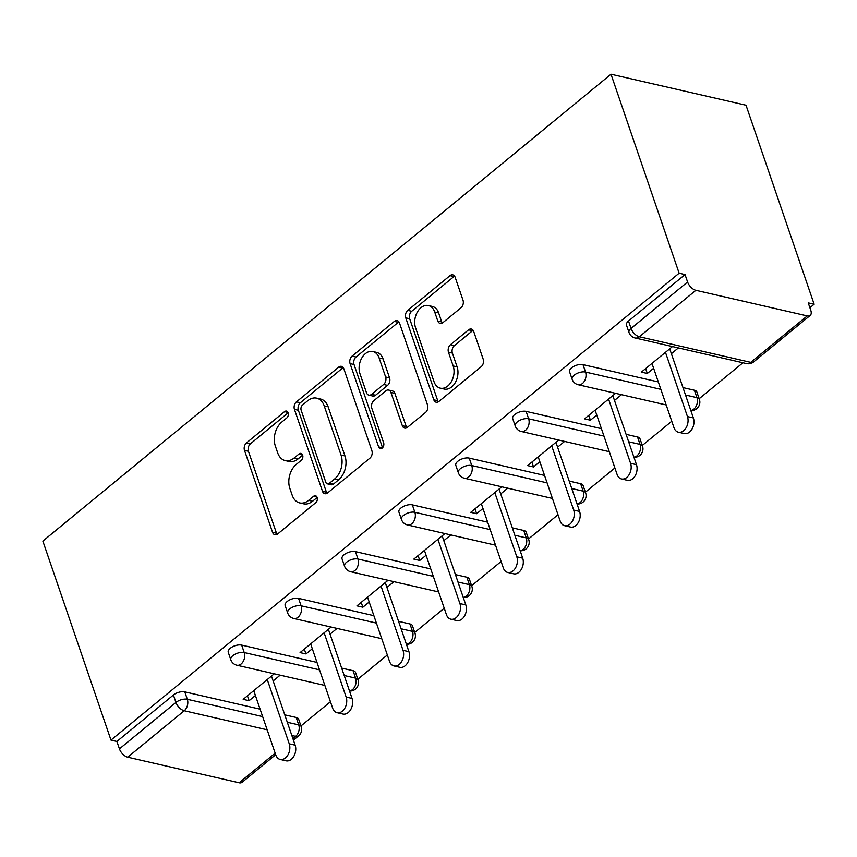 <?xml version="1.0" encoding="UTF-8"?>
<svg xmlns="http://www.w3.org/2000/svg" width="857" height="857" viewBox="0 0 857 857"><rect width="100%" height="100%" fill="white"/><g stroke="black" fill="none" stroke-linecap="round" stroke-linejoin="round"><path stroke-width="1.29" d="M288.145 412.753A3.846 2.657 -77.1 0 0 286.506 411.071A3.846 2.657 -77.1 0 0 284.556 411.628L246.516 442.876A5.496 3.803 -77.1 0 0 244.502 450.375L272.558 532.326A5.496 3.803 -77.1 0 0 274.904 534.747A5.496 3.803 -77.1 0 0 277.7 533.943L315.73 502.695A3.846 2.657 -77.1 0 0 317.144 497.446A3.846 2.657 -77.1 0 0 315.494 495.753A3.846 2.657 -77.1 0 0 313.544 496.321L308.627 500.359A17.579 12.169 -77.1 0 1 299.704 502.92A17.579 12.169 -77.1 0 1 292.183 495.207L289.848 488.372A17.579 12.169 -77.1 0 1 296.308 464.387L301.236 460.348A3.846 2.657 -77.1 0 0 302.65 455.099A3.846 2.657 -77.1 0 0 301 453.407A3.846 2.657 -77.1 0 0 299.05 453.974L294.122 458.013A17.579 12.169 -77.1 0 1 285.199 460.573A17.579 12.169 -77.1 0 1 277.689 452.86L275.343 446.026A17.579 12.169 -77.1 0 1 281.814 422.04L286.731 418.002A3.846 2.657 -77.1 0 0 288.145 412.753M461.002 307.759A5.496 3.803 -77.1 0 0 463.026 300.261L455.153 277.272A5.496 3.803 -77.1 0 0 452.796 274.861A5.496 3.803 -77.1 0 0 450.011 275.654L407.771 310.363A5.496 3.803 -77.1 0 0 405.757 317.861L433.813 399.823A5.496 3.803 -77.1 0 0 436.159 402.233A5.496 3.803 -77.1 0 0 438.955 401.43L481.184 366.721A5.496 3.803 -77.1 0 0 483.209 359.233L473.696 331.455A5.496 3.803 -77.1 0 0 471.35 329.045A5.496 3.803 -77.1 0 0 468.565 329.838L450.482 344.696A5.496 3.803 -77.1 0 0 448.468 352.195L453.182 365.96A14.698 10.166 -77.1 0 1 451.318 381.751A14.698 10.166 -77.1 0 1 440.316 388.157A14.698 10.166 -77.1 0 1 434.028 381.697L415.559 327.749A14.698 10.166 -77.1 0 1 417.423 311.959A14.698 10.166 -77.1 0 1 428.425 305.553A14.698 10.166 -77.1 0 1 434.703 312.012L437.788 321A5.496 3.803 -77.1 0 0 440.134 323.41A5.496 3.803 -77.1 0 0 442.93 322.618L461.002 307.759M679.13 273.212L110.981 740.094L42.85 541.088L610.998 74.216L679.13 273.212L685.032 274.572L628.513 321.021L631.052 328.445L687.582 281.996L685.032 274.572M343.828 368.746A5.496 3.803 -77.1 0 0 341.482 366.335A5.496 3.803 -77.1 0 0 338.686 367.139L296.458 401.847A5.496 3.803 -77.1 0 0 294.433 409.335L322.489 491.297A5.496 3.803 -77.1 0 0 324.846 493.707A5.496 3.803 -77.1 0 0 327.631 492.914L369.87 458.206A5.496 3.803 -77.1 0 0 371.884 450.707L343.828 368.746M352.109 356.105L394.349 321.396A5.496 3.803 -77.1 0 1 397.145 320.593A5.496 3.803 -77.1 0 1 399.491 323.014L427.547 404.965A5.496 3.803 -77.1 0 1 425.533 412.463L407.45 427.311A5.496 3.803 -77.1 0 1 404.665 428.114A5.496 3.803 -77.1 0 1 402.319 425.704L390.931 392.463A5.496 3.803 -77.1 0 0 388.585 390.053A5.496 3.803 -77.1 0 0 385.8 390.856L373.802 400.712A5.496 3.803 -77.1 0 0 371.788 408.2L383.636 442.812A3.846 2.657 -77.1 0 1 383.143 446.936A3.846 2.657 -77.1 0 1 380.262 448.618A3.846 2.657 -77.1 0 1 378.623 446.925L350.095 363.604A5.496 3.803 -77.1 0 1 352.109 356.105L356.051 357.015L398.291 322.307L394.349 321.396M809.908 307.727L814.15 304.235L746.019 105.24L610.998 74.216M267.159 729.789L184.234 710.742L127.714 757.192L239.114 782.784L275.161 753.164M173.414 695.006L116.884 741.455L119.434 748.868L175.953 702.429L173.414 695.006A8.399 4.049 -18.9 0 1 184.791 691.867L260.1 709.168M275.686 754.685L242.06 782.312A8.399 4.51 -129.4 0 1 239.114 782.784M127.714 757.192A8.399 4.51 -129.4 0 1 119.434 748.868M742.933 362.768L699.173 398.719M671.77 421.237L642.289 445.469M614.887 467.986L585.395 492.218M557.993 514.736L528.512 538.967M501.109 561.485L471.618 585.717M444.226 608.234L414.734 632.466M387.332 654.984L357.851 679.215M330.448 701.722L300.957 725.954M807.262 315.912L695.863 290.309L639.343 336.758L750.743 362.35L807.262 315.912A8.399 4.51 50.6 0 0 810.208 315.43A8.399 4.51 50.6 0 0 810.786 310.309L808.247 302.885L814.15 304.235M247.427 695.852L249.087 700.694L243.184 699.344L274.261 673.806M249.087 700.694L255.418 695.498M273.158 680.919L280.164 675.166M629.017 332.516A8.399 8.399 0 0 0 635.08 337.979A8.399 5.806 102.9 0 0 639.343 336.758A8.399 4.51 50.6 0 1 631.052 328.445A8.399 4.049 161.1 0 0 629.017 332.516L626.478 325.092A8.399 4.049 -18.9 0 1 628.513 321.021M110.981 740.094L116.884 741.455M284.77 714.845L296.19 717.459A8.399 4.049 -18.9 0 1 298.654 719.237L301.203 726.661A8.399 4.049 161.1 0 0 298.729 724.883L296.19 717.459M582.996 364.632L585.545 372.056A8.399 4.049 -18.9 0 0 574.169 375.184A8.399 4.049 161.1 0 0 572.133 379.265L569.584 371.842A8.399 4.049 -18.9 0 1 571.63 367.771A8.399 4.049 -18.9 0 1 582.996 364.632L658.315 381.933M682.986 387.6L694.395 390.224A8.399 4.049 -18.9 0 1 696.87 392.003L699.408 399.426A8.399 4.049 161.1 0 0 696.945 397.648L694.395 390.224M526.112 411.381L528.651 418.794A8.399 4.049 -18.9 0 0 517.274 421.933A8.399 4.049 161.1 0 0 515.239 426.015L512.7 418.591A8.399 4.049 -18.9 0 1 514.736 414.52A8.399 4.049 -18.9 0 1 526.112 411.381L601.432 428.682M626.103 434.349L637.512 436.974A8.399 4.049 -18.9 0 1 639.986 438.752L642.525 446.176A8.399 4.049 161.1 0 0 640.05 444.397L637.512 436.974M469.229 458.12L471.768 465.544A8.399 4.049 -18.9 0 0 460.391 468.683A8.399 4.049 161.1 0 0 458.356 472.764L455.817 465.34A8.399 4.049 -18.9 0 1 457.852 461.259A8.399 4.049 -18.9 0 1 469.229 458.12L544.538 475.431M569.209 481.098L580.628 483.723A8.399 4.049 -18.9 0 1 583.092 485.501L585.642 492.925A8.399 4.049 161.1 0 0 583.167 491.147L580.628 483.723M412.335 504.869L414.874 512.293A8.399 4.049 -18.9 0 0 403.508 515.432A8.399 4.049 161.1 0 0 401.462 519.513L398.923 512.09A8.399 4.049 -18.9 0 1 400.958 508.008A8.399 4.049 -18.9 0 1 412.335 504.869L487.654 522.181M512.325 527.848L523.734 530.472A8.399 4.049 -18.9 0 1 526.209 532.251L528.748 539.674A8.399 4.049 161.1 0 0 526.273 537.896L523.734 530.472M355.451 551.619L357.99 559.043A8.399 4.049 -18.9 0 0 346.614 562.181A8.399 4.049 161.1 0 0 344.578 566.252L342.039 558.839A8.399 4.049 -18.9 0 1 344.075 554.758A8.399 4.049 -18.9 0 1 355.451 551.619L430.76 568.93M455.431 574.597L466.851 577.222A8.399 4.049 -18.9 0 1 469.325 579L471.864 586.413A8.399 4.049 161.1 0 0 469.39 584.645L466.851 577.222M298.557 598.368L301.107 605.792A8.399 4.049 -18.9 0 0 289.73 608.931A8.399 4.049 161.1 0 0 287.695 613.001L285.145 605.578A8.399 4.049 -18.9 0 1 287.191 601.507A8.399 4.049 -18.9 0 1 298.557 598.368L373.877 615.68M398.548 621.346L409.957 623.971A8.399 4.049 -18.9 0 1 412.431 625.739L414.97 633.162A8.399 4.049 161.1 0 0 412.506 631.384L409.957 623.971M241.674 645.117L244.213 652.541A8.399 4.049 -18.9 0 0 232.836 655.68A8.399 4.049 161.1 0 0 230.801 659.751L228.262 652.327A8.399 4.049 -18.9 0 1 230.297 648.256A8.399 4.049 -18.9 0 1 241.674 645.117L316.994 662.418M341.664 668.096L353.073 670.71A8.399 4.049 -18.9 0 1 355.548 672.488L358.087 679.912A8.399 4.049 161.1 0 0 355.612 678.133L353.073 670.71M331.145 627.056L300.079 652.595L305.981 653.945L312.312 648.749M330.041 634.169L337.047 628.417M388.028 580.307L356.962 605.845L362.865 607.206L369.196 602M386.935 587.42L393.941 581.667M444.922 533.568L413.845 559.096L419.759 560.457L426.079 555.25M443.819 540.671L450.825 534.918M501.806 486.819L470.739 512.347L476.642 513.707L482.973 508.501M500.713 493.932L507.708 488.169M558.7 440.07L527.623 465.597L533.525 466.958L539.856 461.752M557.596 447.183L564.602 441.419M615.583 393.32L584.517 418.848L590.419 420.209L596.751 415.013M614.48 400.433L621.486 394.681M672.466 346.571L641.4 372.109L647.303 373.459L653.634 368.264M671.374 353.684L678.38 347.931M687.582 281.996A8.399 4.51 50.6 0 0 695.863 290.309M305.981 653.945L304.321 649.103M362.865 607.206L361.204 602.353M419.759 560.457L418.098 555.604M476.642 513.707L474.982 508.865M533.525 466.958L531.865 462.116M590.419 420.209L588.759 415.366M647.303 373.459L645.642 368.617M285.199 460.573L289.141 461.484A17.579 12.169 -77.1 0 0 298.065 458.923L294.122 458.013M302.66 455.142L298.065 458.923M299.704 502.92L303.635 503.83A17.579 12.169 -77.1 0 0 312.559 501.259L308.627 500.359M317.154 497.488L312.559 501.259M288.166 412.795L250.458 443.787A5.496 3.803 -77.1 0 0 248.434 451.275L276.5 533.236A5.496 3.803 -77.1 0 0 277.068 534.382M343.261 367.61A5.496 3.803 -77.1 0 0 342.629 368.039L300.389 402.747A5.496 3.803 -77.1 0 0 298.365 410.246L326.431 492.207A5.496 3.803 -77.1 0 0 326.999 493.343M302.575 404.986A3.846 2.657 -77.1 0 0 301.161 410.235L325.789 482.17A3.846 2.657 -77.1 0 0 327.438 483.862A3.846 2.657 -77.1 0 0 329.388 483.294L334.573 479.031A17.579 12.169 -77.1 0 0 341.043 455.056L324.203 405.875A17.579 12.169 -77.1 0 0 316.683 398.162A17.579 12.169 -77.1 0 0 307.759 400.722L302.575 404.986M327.438 483.862L331.37 484.762A3.846 2.657 -77.1 0 0 333.319 484.205L329.388 483.294M316.683 398.162L320.625 399.062A17.579 12.169 -77.1 0 1 328.145 406.786L344.975 455.956A17.579 12.169 -77.1 0 1 338.515 479.941L333.319 484.205M398.923 321.868A5.496 3.803 -77.1 0 0 398.291 322.307M388.585 390.053L392.517 390.963A5.496 3.803 -77.1 0 1 394.873 393.374L406.25 426.604A5.496 3.803 -77.1 0 0 406.818 427.75M382.533 447.761L354.027 364.504L350.095 363.604M379.126 357.98A14.698 10.166 -77.1 0 0 372.838 351.52A14.698 10.166 -77.1 0 0 361.836 357.926A14.698 10.166 -77.1 0 0 359.972 373.716L366.485 392.72A5.496 3.803 -77.1 0 0 368.831 395.131A5.496 3.803 -77.1 0 0 371.617 394.338L383.615 384.482A5.496 3.803 -77.1 0 0 385.629 376.984L379.126 357.98L383.058 358.879A14.698 10.166 -77.1 0 0 376.78 352.431L372.838 351.52M368.831 395.131L372.774 396.041A5.496 3.803 -77.1 0 0 375.559 395.238L371.617 394.338M383.058 358.879L389.571 377.894A5.496 3.803 -77.1 0 1 387.546 385.382L375.559 395.238M356.051 357.015A5.496 3.803 -77.1 0 0 354.027 364.504M428.425 305.553L432.357 306.463A14.698 10.166 -77.1 0 1 438.645 312.912L441.719 321.911A5.496 3.803 -77.1 0 0 442.287 323.046M440.316 388.157L444.247 389.057A14.698 10.166 -77.1 0 0 455.249 382.651A14.698 10.166 -77.1 0 0 457.113 366.871L453.182 365.96M473.128 330.309A5.496 3.803 -77.1 0 0 472.496 330.748L454.424 345.596A5.496 3.803 -77.1 0 0 452.4 353.095L457.113 366.871M454.585 276.125A5.496 3.803 -77.1 0 0 453.942 276.565L411.714 311.273A5.496 3.803 -77.1 0 0 409.689 318.772L437.745 400.722A5.496 3.803 -77.1 0 0 438.323 401.869M289.248 743.812L295.151 745.162A10.348 7.167 102.9 0 1 293.844 756.281A10.348 7.167 102.9 0 1 286.088 760.802L280.185 759.441A10.348 7.167 -77.1 0 0 287.931 754.931A10.348 7.167 -77.1 0 0 289.248 743.812L267.255 679.558M253.758 690.646L275.761 754.899A10.348 7.167 -77.1 0 0 280.185 759.441M295.151 745.162L271.498 676.077M346.142 697.062L352.045 698.412A10.348 7.167 102.9 0 1 350.727 709.542A10.348 7.167 102.9 0 1 342.982 714.052L337.069 712.692A10.348 7.167 -77.1 0 0 344.825 708.182A10.348 7.167 -77.1 0 0 346.142 697.062L324.139 632.82M310.652 643.907L332.645 708.15A10.348 7.167 -77.1 0 0 337.069 712.692M352.045 698.412L328.392 629.327M403.026 650.313L408.928 651.674A10.348 7.167 102.9 0 1 407.611 662.793A10.348 7.167 102.9 0 1 399.865 667.303L393.963 665.943A10.348 7.167 -77.1 0 0 401.708 661.433A10.348 7.167 -77.1 0 0 403.026 650.313L381.033 586.07M367.535 597.158L389.528 661.4A10.348 7.167 -77.1 0 0 393.963 665.943M408.928 651.674L385.275 582.578M459.909 603.564L465.822 604.924A10.348 7.167 102.9 0 1 464.505 616.044A10.348 7.167 102.9 0 1 456.749 620.554L450.846 619.193A10.348 7.167 -77.1 0 0 458.602 614.683A10.348 7.167 -77.1 0 0 459.909 603.564L437.916 539.321M424.429 550.408L446.422 614.651A10.348 7.167 -77.1 0 0 450.846 619.193M465.822 604.924L442.158 535.829M516.803 556.814L522.706 558.175A10.348 7.167 102.9 0 1 521.388 569.294A10.348 7.167 102.9 0 1 513.643 573.804L507.74 572.455A10.348 7.167 -77.1 0 0 515.486 567.934A10.348 7.167 -77.1 0 0 516.803 556.814L494.8 492.571M481.313 503.659L503.305 567.902A10.348 7.167 -77.1 0 0 507.74 572.455M522.706 558.175L499.053 489.079M573.687 510.065L579.589 511.425A10.348 7.167 102.9 0 1 578.282 522.545A10.348 7.167 102.9 0 1 570.526 527.055L564.624 525.705A10.348 7.167 -77.1 0 0 572.38 521.195A10.348 7.167 -77.1 0 0 573.687 510.065L551.694 445.822M538.196 456.91L560.199 521.152A10.348 7.167 -77.1 0 0 564.624 525.705M579.589 511.425L555.936 442.33M630.581 463.326L636.483 464.676A10.348 7.167 102.9 0 1 635.166 475.796A10.348 7.167 102.9 0 1 627.42 480.316L621.507 478.956A10.348 7.167 -77.1 0 0 629.263 474.446A10.348 7.167 -77.1 0 0 630.581 463.326L608.577 399.073M595.09 410.16L617.083 474.414A10.348 7.167 -77.1 0 0 621.507 478.956M636.483 464.676L612.83 395.591M687.464 416.577L693.367 417.927A10.348 7.167 102.9 0 1 692.06 429.046A10.348 7.167 102.9 0 1 684.304 433.567L678.401 432.207A10.348 7.167 -77.1 0 0 686.146 427.697A10.348 7.167 -77.1 0 0 687.464 416.577L665.471 352.323M651.973 363.411L673.966 427.664A10.348 7.167 -77.1 0 0 678.401 432.207M693.367 417.927L669.713 348.842M288.016 412.421L284.556 411.628M317.015 497.114L313.544 496.321M302.51 454.767L299.05 453.974M292.901 738.584L295.644 736.334L291.83 735.467M293.426 740.105L298.59 735.863A8.399 4.51 -129.4 0 1 295.644 736.334A8.399 5.806 -77.1 0 0 298.729 724.883L287.309 722.258M184.791 691.867L187.329 699.291A8.399 5.806 -77.1 0 1 184.234 710.742A8.399 4.51 -129.4 0 1 175.953 702.429A8.399 4.049 -18.9 0 1 187.329 699.291L262.638 716.591M635.08 337.979L746.479 363.582A8.399 5.806 102.9 0 0 750.743 362.35A8.399 4.51 50.6 0 0 753.689 361.879L810.208 315.43M319.532 669.842L244.213 652.541A8.399 5.806 -77.1 0 1 241.128 663.993A8.399 5.806 102.9 0 1 236.864 665.214L324.867 685.439M344.203 675.509L355.612 678.133A8.399 5.806 -77.1 0 1 352.527 689.585A8.399 5.806 102.9 0 1 349.474 690.903M287.695 613.001A8.399 8.399 0 0 0 293.747 618.465A8.399 5.806 102.9 0 0 298.011 617.244A8.399 5.806 -77.1 0 0 301.107 605.792L376.416 623.093M401.087 628.77L412.506 631.384A8.399 5.806 -77.1 0 1 409.41 642.846A8.399 5.806 102.9 0 1 406.357 644.153M344.578 566.252A8.399 8.399 0 0 0 350.642 571.715A8.399 5.806 102.9 0 0 354.905 570.494A8.399 5.806 -77.1 0 0 357.99 559.043L433.31 576.354M457.981 582.021L469.39 584.645A8.399 5.806 -77.1 0 1 466.304 596.097A8.399 5.806 102.9 0 1 463.241 597.415M401.462 519.513A8.399 8.399 0 0 0 407.525 524.966A8.399 5.806 102.9 0 0 411.788 523.745A8.399 5.806 -77.1 0 0 414.874 512.293L490.193 529.605M514.864 535.271L526.273 537.896A8.399 5.806 -77.1 0 1 523.188 549.348A8.399 5.806 102.9 0 1 520.135 550.665M458.356 472.764A8.399 8.399 0 0 0 464.419 478.227A8.399 5.806 102.9 0 0 468.683 476.995A8.399 5.806 -77.1 0 0 471.768 465.544L547.077 482.855M571.748 488.522L583.167 491.147A8.399 5.806 -77.1 0 1 580.082 502.598A8.399 5.806 102.9 0 1 577.018 503.916M515.239 426.015A8.399 8.399 0 0 0 521.302 431.478A8.399 5.806 102.9 0 0 525.566 430.257A8.399 5.806 -77.1 0 0 528.651 418.794L603.971 436.106M628.642 441.773L640.05 444.397A8.399 5.806 -77.1 0 1 636.965 455.849A8.399 5.806 102.9 0 1 633.912 457.167M572.133 379.265A8.399 8.399 0 0 0 578.186 384.729A8.399 5.806 102.9 0 0 582.449 383.507A8.399 5.806 -77.1 0 0 585.545 372.056L660.854 389.357M685.525 395.023L696.945 397.648A8.399 5.806 -77.1 0 1 693.849 409.1A8.399 5.806 102.9 0 1 690.796 410.417M276.5 533.236L272.558 532.326M248.434 451.275L244.502 450.375M250.458 443.787L246.516 442.876M326.431 492.207L322.489 491.297M298.365 410.246L294.433 409.335M300.389 402.747L296.458 401.847M342.629 368.039L338.686 367.139M338.515 479.941L334.573 479.031M344.975 455.956L341.043 455.056M328.145 406.786L324.203 405.875M406.25 426.604L402.319 425.704M394.873 393.374L390.931 392.463M382.479 447.815L378.623 446.925M387.546 385.382L383.615 384.482M389.571 377.894L385.629 376.984M441.719 321.911L437.788 321M438.645 312.912L434.703 312.012M452.4 353.095L448.468 352.195M454.424 345.596L450.482 344.696M472.496 330.748L468.565 329.838M437.745 400.722L433.813 399.823M409.689 318.772L405.757 317.861M411.714 311.273L407.771 310.363M453.942 276.565L450.011 275.654M298.59 735.863A8.399 8.399 0 0 0 301.203 726.661M230.801 659.751A8.399 8.399 0 0 0 236.864 665.214M349.506 690.999A8.399 8.399 0 0 0 358.087 679.912M293.747 618.465L381.761 638.69M406.389 644.25A8.399 8.399 0 0 0 414.97 633.162M350.642 571.715L438.645 591.941M463.283 597.5A8.399 8.399 0 0 0 471.864 586.413M407.525 524.966L495.528 545.191M520.167 550.762A8.399 8.399 0 0 0 528.748 539.674M464.419 478.227L552.422 498.442M577.05 504.012A8.399 8.399 0 0 0 585.642 492.925M521.302 431.478L609.306 451.693M633.944 457.263A8.399 8.399 0 0 0 642.525 446.176M578.186 384.729L666.2 404.954M690.828 410.514A8.399 8.399 0 0 0 699.408 399.426M746.479 363.582A8.399 8.399 0 0 0 753.689 361.879"/></g></svg>
